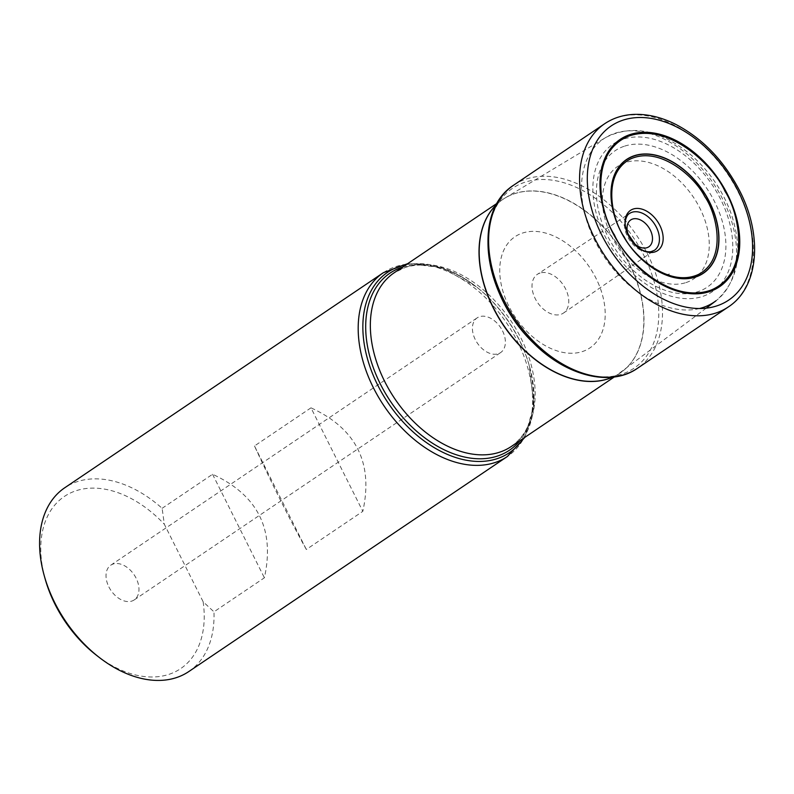 <?xml version="1.0" encoding="UTF-8"?>
<svg xmlns="http://www.w3.org/2000/svg" width="794" height="794" viewBox="0 0 794 794"><rect width="100%" height="100%" fill="white"/><g stroke="black" fill="none" stroke-linecap="round" stroke-linejoin="round"><path stroke-width="0.6" stroke-dasharray="3.97 2.98" d="M310.98 407.838L254.487 445.97C272.491 485.084 289.77 519.584 306.325 549.478L362.818 511.346C373.498 463.071 356.218 428.562 310.98 407.838L362.818 511.346M162.125 508.319L212.554 474.276C257.782 495.009 275.061 529.509 264.392 577.784L213.953 611.837L203.145 601.763L164.308 524.209L162.125 508.319A110.872 73.991 56 0 0 64.771 487.754M188.833 671.535A110.872 73.991 56 0 0 213.953 611.837M108.877 586.905A20.952 13.984 56 0 0 134.216 599.917A20.952 13.984 56 0 0 134.087 574.727A20.952 13.984 56 0 0 110.773 565.189A20.952 13.984 56 0 0 108.877 586.905M203.145 601.763A103.885 69.336 -124 0 1 96.779 655.516M45.208 579.124A103.885 69.336 -124 0 1 70.934 492.756A103.885 69.336 -124 0 1 164.308 524.209M212.554 474.276L264.392 577.784M254.487 445.97L306.325 549.478M502.523 330.87A20.952 13.984 -124 0 1 500.617 352.586A20.952 13.984 -124 0 1 475.278 339.574A20.952 13.984 -124 0 1 477.174 317.858A20.952 13.984 -124 0 1 502.523 330.87M540.039 273.047A23.354 15.592 56 0 0 537.399 274.307A23.354 15.592 56 0 0 537.469 302.435A23.354 15.592 56 0 0 563.532 313.025A23.354 15.592 56 0 0 564.862 287.517A23.354 15.592 56 0 0 541.081 272.769A23.354 15.592 56 0 0 540.039 273.047M597.852 282.188A67.033 44.742 -124 0 1 580.305 352.179A67.033 44.742 -124 0 1 508.269 304.975A67.033 44.742 -124 0 1 522.76 232.979A67.033 44.742 -124 0 1 597.852 282.188M685.937 282.604A67.887 45.308 56 0 0 699.99 208.425A67.887 45.308 56 0 0 625.761 162.442A67.887 45.308 56 0 0 611.717 236.632A67.887 45.308 56 0 0 685.937 282.604M665.64 274.863L670.523 273.811A51.679 34.489 -124 0 1 665.819 274.843M623.409 139.099A88.948 59.361 56 0 0 604.998 236.294A88.948 59.361 56 0 0 702.243 296.539A88.948 59.361 56 0 0 720.654 199.334A88.948 59.361 56 0 0 623.409 139.099M624.679 146.106A82.298 54.925 -124 0 1 725.726 240.552A82.298 54.925 -124 0 1 633.056 270.168A82.298 54.925 -124 0 1 624.679 146.106M699.524 308.519A98.565 65.783 -124 0 1 597.406 245.594A98.565 65.783 -124 0 1 605.812 137.461A98.565 65.783 -124 0 1 713.528 183.593A98.565 65.783 -124 0 1 716.029 300.747C738.38 281.066 743.541 252.393 731.522 214.708C723.235 191.433 709.836 171.603 691.336 155.217C660.906 130.018 632.391 124.102 605.812 137.461L505.053 198.014A104.748 69.912 56 0 0 496.23 204.862M612.541 377.17A104.748 69.912 56 0 0 622.198 371.552A104.748 69.912 56 0 0 619.538 247.033A104.748 69.912 56 0 0 505.053 198.014L502.81 199.443A104.758 69.912 -124 0 1 514.998 193.557A104.758 69.912 -124 0 1 624.739 255.688A104.758 69.912 -124 0 1 620.035 373.091A104.758 69.912 -124 0 1 612.68 377.15M402.598 267.082A106.803 71.281 -124 0 1 476.142 286.674C450.109 267.548 426.507 261.117 405.357 267.38L394.142 272.799A104.758 69.912 -124 0 1 406.32 266.913A104.758 69.912 -124 0 1 516.07 329.044A104.758 69.912 -124 0 1 511.366 446.446C532.496 430.914 538.431 403.828 529.161 365.21A106.803 71.281 -124 0 1 519.822 440.739M496.3 204.743A104.758 69.912 -124 0 1 502.81 199.443L497.094 203.294M523.365 438.348A108.828 72.631 56 0 0 529.419 366.113A108.828 72.631 56 0 0 475.398 286.088A108.828 72.631 56 0 0 406.141 264.69M407.63 263.687L441.424 267.509L476.142 286.674A106.803 71.281 -124 0 1 529.161 365.21L533.945 404.573L524.854 437.345M383.383 272.689A110.872 73.991 -124 0 1 480.727 293.254A110.872 73.991 -124 0 1 507.435 456.471M563.532 313.025L654.494 250.259A22.232 14.838 -124 0 1 629.652 240.205A22.232 14.838 -124 0 1 629.622 213.417L537.399 274.307M604.71 123.705A110.515 73.763 -124 0 1 617.534 117.512A110.515 73.763 -124 0 1 738.579 192.793A110.515 73.763 -124 0 1 728.376 306.911M513.877 185.022A110.515 73.763 -124 0 1 526.571 178.918A110.515 73.763 -124 0 1 654.256 269.563A110.515 73.763 -124 0 1 637.542 368.227M491 219.74A108.55 72.453 -124 0 1 525.291 182.114A108.55 72.453 -124 0 1 650.653 271.022A108.55 72.453 -124 0 1 596.79 376.465M706.203 308.161L614.318 376.952M134.216 599.917L500.617 352.586M110.773 565.189L477.174 317.858"/><path stroke-width="1.19" d="M64.771 487.754A110.872 73.991 56 0 0 44.325 575.987A110.872 73.991 56 0 0 99.359 657.511A110.872 73.991 56 0 0 188.833 671.535L507.435 456.471A110.872 73.991 -124 0 1 494.543 462.704A110.872 73.991 -124 0 1 378.391 396.95A110.872 73.991 -124 0 1 383.383 272.689L64.771 487.754M99.359 657.511L96.779 655.516A103.885 69.336 -124 0 1 45.208 579.124L44.325 575.987M704.754 196.624C716.367 212.673 727.979 258.705 698.621 274.367C668.33 288.46 632.53 254.487 624.153 236.82C612.541 220.772 600.919 174.74 630.277 159.078C660.568 144.984 696.378 178.948 704.754 196.624M646.941 247.708A16.188 10.798 56 0 0 645.294 223.303A16.188 10.798 56 0 0 627.071 229.129A16.188 10.798 56 0 0 646.941 247.708M706.203 308.161L716.029 300.747A98.565 65.783 -124 0 1 702.69 307.625A98.565 65.783 -124 0 1 699.524 308.519M496.23 204.862A104.748 69.912 56 0 0 501.679 322.295A104.748 69.912 56 0 0 608.015 378.857A104.748 69.912 56 0 0 612.541 377.17M614.318 376.952L511.366 446.446A104.758 69.912 -124 0 1 394.797 398.737A104.758 69.912 -124 0 1 394.142 272.799L497.094 203.294M612.68 377.15A104.758 69.912 -124 0 1 607.847 378.976A104.758 69.912 -124 0 1 501.381 322.195A104.758 69.912 -124 0 1 496.3 204.743M406.141 264.69A108.828 72.631 56 0 0 400.226 266.208A108.828 72.631 56 0 0 377.716 385.13A108.828 72.631 56 0 0 496.687 458.833A108.828 72.631 56 0 0 523.365 438.348M519.822 440.739A106.803 71.281 -124 0 1 390.717 401.704A106.803 71.281 -124 0 1 402.369 267.161A106.803 71.281 -124 0 1 402.598 267.082M632.103 212.236A22.232 14.838 -124 0 1 655.338 225.337A22.232 14.838 -124 0 1 654.494 250.259L651.09 251.648C646.554 252.403 641.562 250.447 636.113 245.803L626.962 232.334C625.335 227.481 624.818 223.64 625.394 220.811C626.268 216.822 627.677 214.36 629.622 213.417L629.622 213.417A22.232 14.838 -124 0 1 632.103 212.236M633.483 208.951A24.257 16.188 -124 0 1 657.442 221.328A24.257 16.188 -124 0 1 656.807 251.093A24.257 16.188 -124 0 1 629.056 236.91A24.257 16.188 -124 0 1 633.334 209.001A24.257 16.188 -124 0 1 633.483 208.951M706.114 196.078A68.463 45.695 -124 0 1 698.224 275.885A68.463 45.695 -124 0 1 621.474 232.672A68.463 45.695 -124 0 1 634.585 155.803A68.463 45.695 -124 0 1 706.114 196.078M706.283 196.039A68.631 45.804 -124 0 1 698.333 276.004A68.631 45.804 -124 0 1 621.404 232.672A68.631 45.804 -124 0 1 634.555 155.624A68.631 45.804 -124 0 1 706.283 196.039L706.283 196.039M725.041 191.384C739.403 212.99 751.6 272.848 711.245 290.009C669.739 305.075 624.362 258.268 614.447 234.915C600.085 213.308 587.878 153.45 628.243 136.29C669.739 121.224 715.126 168.02 725.041 191.384M725.885 191.235A88.859 59.302 -124 0 1 710.888 291.14A88.859 59.302 -124 0 1 612.67 232.652A88.859 59.302 -124 0 1 630.486 134.424A88.859 59.302 -124 0 1 725.885 191.235M737.815 190.332A105.056 70.12 -124 0 1 716.922 305.859A105.056 70.12 -124 0 1 601.792 235.123A105.056 70.12 -124 0 1 623.389 120.033A105.056 70.12 -124 0 1 737.815 190.332M728.376 306.911A110.515 73.763 -124 0 1 605.375 256.601A110.515 73.763 -124 0 1 604.71 123.705C613.018 118.157 622.446 115.07 632.997 114.445C646.763 113.74 660.906 117.006 675.436 124.231C702.551 138.394 723.959 160.596 739.661 190.828C762.875 235.659 758.975 287.081 728.376 306.911L637.542 368.227A110.515 73.763 -124 0 1 514.413 317.997A110.515 73.763 -124 0 1 513.877 185.022L604.71 123.705M596.79 376.465A108.55 72.453 -124 0 1 513.351 318.722A108.55 72.453 -124 0 1 491 219.74M524.854 437.345L507.435 456.471M407.63 263.687L383.383 272.689M637.542 368.227C610.775 387.283 566.102 375.999 533.479 343.038C484.201 296.261 470.882 212.197 513.877 185.022"/></g></svg>
